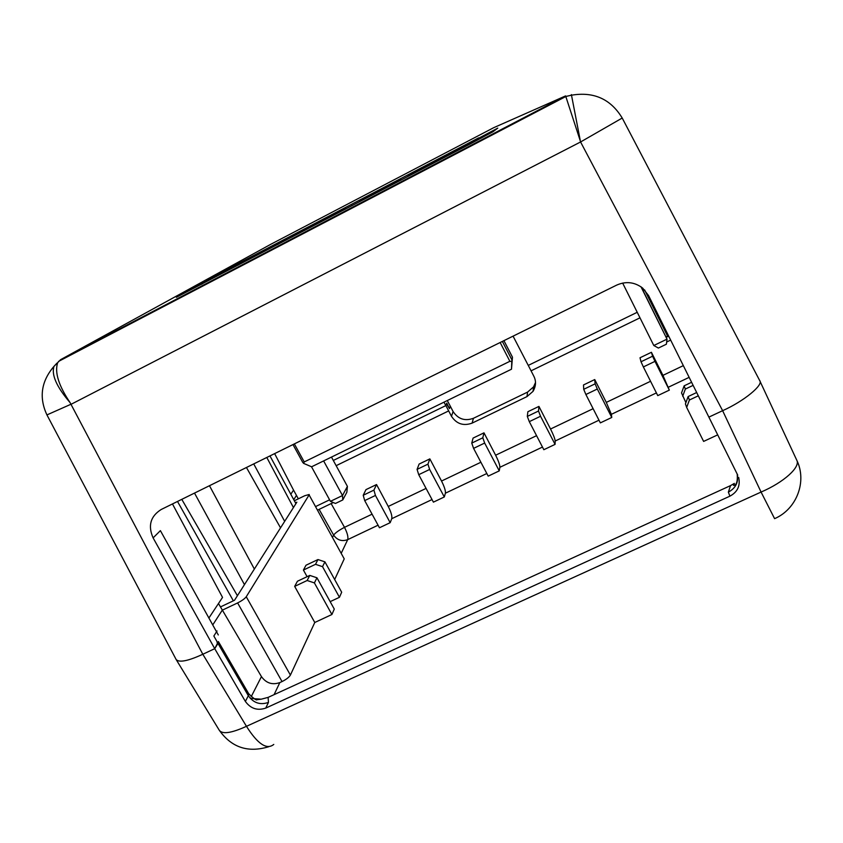 <?xml version="1.0" encoding="UTF-8"?>
<svg xmlns="http://www.w3.org/2000/svg" width="843" height="843" viewBox="0 0 843 843"><rect width="100%" height="100%" fill="white"/><g stroke="black" fill="none" stroke-linecap="round" stroke-linejoin="round"><path stroke-width="1.26" d="M237.61 602.924C241.867 600.774 244.755 598.72 246.261 596.749L290.403 675.085C289.054 677.298 286.272 679.458 282.036 681.565L237.61 602.924L222.267 610.195L212.742 624.926M309.107 494.925L344.229 558.877L309.107 494.925L246.261 596.749M309.212 494.493L304.766 495.716L294.344 500.763M336.146 465.673L448.676 410.91L445.852 405.557L446.495 403.808L449.488 408.634L450.331 406.252L453.102 411.553C458.139 419.097 464.904 421.352 473.429 418.297L527.57 392.1L533.545 386.895L535.505 382.501M220.423 606.949L234.523 600.258L296.841 502.196L295.493 502.849M56.902 363.196L53.994 366.347C51.265 374.819 56.639 386.926 70.127 402.691L202.805 654.263L214.733 648.678L218.4 641.565L248.696 693.726L248.337 695.696C253.48 703.009 260.181 705.243 268.453 702.419L265.745 708.099L729.901 496.169L728.363 492.143L730.554 485.6L734.358 483.397L733.515 485.399C733.884 485.315 738.141 486.032 737.193 474.072C738.774 482.07 735.823 488.076 728.363 492.143M669.342 390.119L654.979 361.362L643.367 366.937L657.761 395.62L669.342 390.119L662.935 375.367L651.418 352.29L640.016 357.769L641.017 361.773L652.587 356.21L651.418 352.29M611.765 417.464L597.308 389.023L585.885 394.503L600.353 422.88L611.765 417.464L611.365 414.324L606.296 402.396L594.736 379.561L583.504 384.956L583.714 389.308L595.105 383.839L594.736 379.561M555.073 444.377L540.542 416.252L529.299 421.648L543.84 449.709L555.073 444.377L555.189 441.015C554.968 438.792 553.419 434.798 550.532 429.013L538.93 406.41L527.876 411.732L527.307 416.41L538.519 411.026L538.93 406.41M499.256 470.879L484.662 443.06L473.587 448.371L488.202 476.126L499.256 470.879L499.878 467.307C499.91 464.978 498.487 460.952 495.621 455.22L483.977 432.849L473.081 438.086L471.764 443.102L482.807 437.802L483.977 432.849M444.303 496.97L429.635 469.456L418.729 474.683L433.407 502.143L444.303 496.97L445.41 493.187C445.684 490.774 444.387 486.717 441.532 481.037L429.846 458.887L419.119 464.05L417.074 469.382L427.949 464.156L429.846 458.887M390.183 522.671L375.441 495.452L364.703 500.594L379.455 527.76L390.183 522.671L391.763 518.687C392.269 516.179 391.099 512.101 388.254 506.453L376.536 484.546L365.967 489.625L363.217 495.262L373.923 490.12L376.536 484.546M737.751 475.189L708.879 417.116L722.63 410.678L580.574 141.972L622.208 118.041M696.676 392.522L688.13 396.558L689.405 400.014L686.676 407.443L703.62 441.416L717.699 434.862M334.671 579.52L344.229 558.877M330.161 601.639L339.455 597.297L341.678 592.218L324.924 561.86L322.521 566.654L315.503 564.325L317.969 559.552L305.998 565.231L303.417 570.058L315.503 564.325M290.403 675.085L314.776 622.482L331.91 614.505L334.281 609.089L316.957 577.792L314.397 582.913L307.147 580.5L309.781 575.411L297.421 581.249L294.671 586.391L307.147 580.5M218.485 603.525L261.446 676.613C266.198 683.188 272.321 685.18 279.823 682.588L282.036 681.565M296.462 495.431L293.743 499.646M60.601 359.676L565.621 95.902L493.703 127.683L270.719 244.333L60.612 359.666L53.994 366.347C41.191 381.289 38.831 397.474 46.934 414.914L176.155 659.542C179.201 662.798 188.084 661.038 202.805 654.263L214.733 648.678L245.376 701.429L248.337 695.696L217.979 643.42M738.658 477.328C740.502 485.726 737.583 492.006 729.901 496.169M265.745 708.099C257.421 710.87 250.634 708.647 245.376 701.429M250.318 698.425L261.225 699.195L268.116 697.382L730.554 485.6M448.676 410.91L451.479 416.294L453.102 411.553M639.985 317.822L531.069 370.825L533.861 376.284C536.296 381.099 536.022 386.115 533.05 391.331L526.991 396.6L527.57 392.1M473.429 418.297L472.091 423.133L526.991 396.6M472.091 423.133C463.45 426.221 456.579 423.945 451.479 416.294M268.116 697.382L268.453 702.419M314.776 622.482L294.671 586.391M307.094 576.686L303.417 570.058M528.276 365.398L531.069 370.825M364.703 500.594L363.217 495.262M373.923 490.12L375.441 495.452M339.455 597.297L322.521 566.654M317.969 559.552L324.924 561.86M418.729 474.683L417.074 469.382M427.949 464.156L429.635 469.456M331.91 614.505L314.397 582.913M309.781 575.411L316.957 577.792M473.587 448.371L471.764 443.102M482.807 437.802L484.662 443.06M529.299 421.648L527.307 416.41M538.519 411.026L540.542 416.252M585.885 394.503L583.714 389.308M595.105 383.839L597.308 389.023M643.367 366.937L641.017 361.773M652.587 356.21L654.979 361.362M691.597 382.29L684.137 385.831L685.338 389.055L693.125 385.367M685.896 402.648L681.534 392.954L684.137 385.831M685.338 389.055L682.704 396.252M689.405 400.014L698.31 395.81M686.676 407.443L685.422 403.913L688.13 396.558M290.803 494.251L293.543 490.12L274.639 453.618M447.296 400.551L450.331 406.252L449.287 408.265M448.708 407.169L446.758 403.102L445.831 405.599L443.998 402.153M333.312 460.457L445.831 405.599M513.071 336.146L528.255 365.409L637.224 312.289M759.532 380.267L759.659 380.488C764.032 384.693 743.895 401.247 722.63 410.678L708.879 417.116L648.573 295.566L642.661 288.085C634.653 282.026 625.991 281.025 616.686 285.103L161.192 509.499C150.465 516.285 147.767 525.747 153.11 537.887L214.733 648.678L217.494 644.21L216.978 641.512L213.848 636.012L217.02 630.975M218.295 634.948L160.391 530.637L153.11 537.887M208.895 618.003L222.531 597.402L172.467 503.945M478.634 137.873L225.313 270.308L176.356 297.294L469.351 144.395L493.018 131.719L497.781 128.115L478.771 138.168M57.587 362.922C54.563 372.532 58.736 385.788 70.127 402.691M565.621 95.902L580.606 141.877M580.153 139.938L571.385 94.606M502.375 341.415L511.922 359.908L512.46 357.2L503.914 340.656M294.355 443.903L304.228 461.943L509.867 361.31L500.152 342.511M512.46 357.2L511.49 369.213L311.594 466.79L303.554 463.344L302.785 462.27M177.515 501.469L233.353 600.817M269.96 455.915L295.925 503.65M293.438 507.56L266.799 457.475M246.451 467.507L280.54 527.855M254.354 569.057L209.475 485.716M181.793 499.351L237.41 595.716M194.512 493.092L244.459 584.631M253.722 463.913L284.671 521.353M476.706 140.107L421.395 168.358L481.216 136.893L476.875 140.444M477.602 141.877L477.886 142.435M458.708 151.751L458.992 152.298M481.216 136.893L481.722 137.883M482.459 139.337L482.733 139.896M444.145 156.798L408.138 175.607L445.599 155.829L444.145 156.798L444.451 157.409M445.178 158.811L445.462 159.369M408.138 175.607L408.455 176.219M409.182 177.61L409.466 178.158M445.599 155.829L446 156.598M446.716 158.01L447.001 158.558M343.291 209.464L292.036 236.314L345.166 208.326L343.291 209.464L343.617 210.097M309.265 227.389L338.696 211.719L309.265 227.389M277.516 244.048L202.162 283.311L286.199 238.99L277.758 244.512M278.485 245.871L278.78 246.409M272.584 248.948L272.879 249.486M238.327 264.439L238.611 264.965M239.338 266.314L239.633 266.852M286.199 238.99L286.662 239.865M287.389 241.224L287.674 241.762M359.603 200.792L400.646 179.327L359.719 201.003M448.855 407.095L449.688 408.065M315.798 506.474L329.592 499.825M298.338 498.824L293.543 490.12M347.411 486.379L346.842 492.28L342.774 499.941L335.472 503.45L330.424 501.343L342.5 495.536L347.411 486.379L331.478 457.085M342.774 499.941L342.5 495.536L323.628 460.921M330.424 501.343L311.499 466.748M333.301 502.544L317.748 510.036M644.621 289.918L667.867 336.715L668.773 336.273M622.65 283.079L653.799 345.514L667.013 339.139L641.281 287.02M641.007 286.831L667.013 339.139L666.381 344.207L658.383 348.054L653.799 345.514M670.67 340.098L666.655 342.026M511.922 359.908L511.785 361.478L509.867 361.31M511.49 369.213L511.785 361.478M304.228 461.943L303.554 463.344M667.867 336.715L666.486 336.578L666.486 337.737M668.415 387.2L689.153 377.348M683.336 365.63L662.935 375.367M650.564 381.278L606.296 402.396M611.365 414.324L656.402 392.912M593.114 408.686L550.532 429.013M555.189 441.015L598.983 420.204M536.569 435.673L495.621 455.22M499.878 467.307L542.47 447.064M480.889 462.249L441.532 481.037M445.41 493.187L486.822 473.513M426.063 488.413L388.254 506.453M391.763 518.687L432.027 499.551M341.352 553.019L347.716 539.625L378.064 525.2M274.091 694.643L279.823 682.588M319.128 509.372L333.638 535.094L332.616 537.107M261.446 676.613L251.161 696.761M372.079 514.177L344.502 527.339C338.918 530.258 335.303 532.85 333.638 535.094C337.232 540.205 341.921 541.712 347.716 539.625C348.401 537.033 347.337 532.945 344.502 527.339L331.141 503.587M202.815 654.263L246.462 726.318L761.071 492.059L722.62 410.678M273.775 744.432C266.799 750.112 257.695 744.074 246.462 726.318C231.34 733.199 222.257 734.485 219.233 730.186C231.488 747.499 247.968 753.02 268.675 746.74M796.761 460.183C800.745 466.98 783.895 482.312 761.071 492.059L774.591 518.656C796.656 509.225 807.257 481.543 796.761 460.183L759.68 380.53M580.574 141.972L71.413 404.124M46.934 414.914L71.328 404.092M201.466 284.376L200.887 283.322M225.713 271.056L225.313 270.308M320.266 224.059L320.551 224.596M344.344 211.477L344.629 212.014M344.798 208.569L345.177 209.285M345.904 210.666L346.188 211.203M311.078 228.853L311.362 229.391M259.707 255.682L259.992 256.219M249.507 261.014L249.791 261.541M223.669 274.502L223.953 275.029M216.103 278.453L216.398 278.98M400.414 179.496L400.794 180.223M401.51 181.614L401.795 182.162M399.255 180.223L399.582 180.855M400.309 182.246L400.594 182.794M378.549 193.605L378.844 194.153M367.622 199.317L367.906 199.865M176.398 659.953L219.233 730.186M533.05 391.331L533.545 386.895M261.225 699.195L257.136 699.669C256.609 700.691 253.796 698.71 248.696 693.726M565.748 96.481L571.459 95.206C593.799 91.434 610.722 99.052 622.229 118.062L759.659 380.488M565.769 96.545L58.557 361.405M345.567 209.085L345.166 208.326M292.352 236.894L292.036 236.314M202.468 283.859L202.162 283.311M401.036 180.096L400.646 179.327M352.1 205.66L351.805 205.091M512.47 357.179L503.935 340.646M302.816 462.522L292.985 444.577"/></g></svg>
